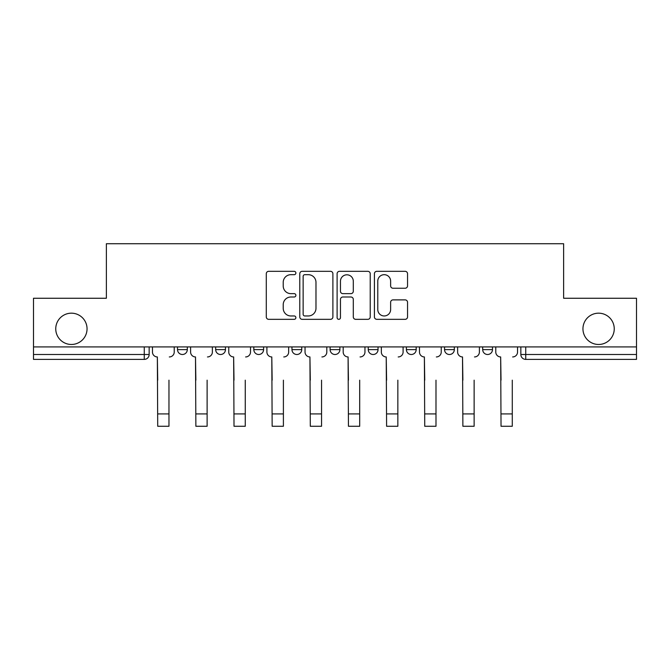 <?xml version="1.0" encoding="UTF-8"?>
<svg xmlns="http://www.w3.org/2000/svg" width="670" height="670" viewBox="0 0 670 670"><rect width="100%" height="100%" fill="white"/><g stroke="black" fill="none" stroke-linecap="round" stroke-linejoin="round"><path stroke-width="1" d="M295.88 273A1.683 1.683 0 0 0 294.197 271.325L268.695 271.325A2.404 2.404 0 0 0 266.291 273.72L266.291 316.927A2.404 2.404 0 0 0 268.695 319.33L294.197 319.33A1.683 1.683 0 0 0 295.88 317.647A1.683 1.683 0 0 0 294.197 315.964L290.897 315.964A7.68 7.68 0 0 1 283.217 308.284L283.217 304.683A7.68 7.68 0 0 1 290.897 297.003L294.197 297.003A1.683 1.683 0 0 0 295.88 295.328A1.683 1.683 0 0 0 294.197 293.644L290.897 293.644A7.68 7.68 0 0 1 283.217 285.964L283.217 282.363A7.68 7.68 0 0 1 290.897 274.683L294.197 274.683A1.683 1.683 0 0 0 295.88 273M582.95 328.828A15.653 15.653 0 0 0 598.595 344.472A15.653 15.653 0 0 0 614.248 328.828A15.653 15.653 0 0 0 598.595 313.175A15.653 15.653 0 0 0 582.95 328.828M55.752 328.828A15.653 15.653 0 0 0 71.405 344.472A15.653 15.653 0 0 0 87.05 328.828A15.653 15.653 0 0 0 71.405 313.175A15.653 15.653 0 0 0 55.752 328.828M482.693 346.918L482.693 349.614L492.475 349.614A4.891 4.891 0 0 1 487.584 354.497A4.891 4.891 0 0 1 482.693 349.614L482.693 346.918M406.405 346.918L406.405 349.614L416.179 349.614A4.891 4.891 0 0 1 411.288 354.497A4.891 4.891 0 0 1 406.405 349.614L406.405 346.918M368.257 346.918L368.257 349.614L378.039 349.614A4.891 4.891 0 0 1 373.148 354.497A4.891 4.891 0 0 1 368.257 349.614L368.257 346.918M291.961 346.918L291.961 349.614L301.743 349.614A4.891 4.891 0 0 1 296.852 354.497A4.891 4.891 0 0 1 291.961 349.614L291.961 346.918M405.149 288.242A2.404 2.404 0 0 0 407.544 285.847L407.544 273.72A2.404 2.404 0 0 0 405.149 271.325L376.825 271.325A2.404 2.404 0 0 0 374.421 273.72L374.421 316.927A2.404 2.404 0 0 0 376.825 319.33L405.149 319.33A2.404 2.404 0 0 0 407.544 316.927L407.544 302.287A2.404 2.404 0 0 0 405.149 299.884L393.022 299.884A2.404 2.404 0 0 0 390.627 302.287L390.627 309.548A6.424 6.424 0 0 1 384.203 315.964A6.424 6.424 0 0 1 377.779 309.548L377.779 281.107A6.424 6.424 0 0 1 384.203 274.683A6.424 6.424 0 0 1 390.627 281.107L390.627 285.847A2.404 2.404 0 0 0 393.022 288.242L405.149 288.242M33.5 346.918L33.5 298.259L106.371 298.259L106.371 243.729L563.629 243.729L563.629 298.259L636.5 298.259L636.5 346.918L33.5 346.918L33.5 354.497L149.159 354.497L149.159 346.918L149.159 354.497A4.891 4.891 0 0 1 144.268 359.388L33.5 359.388L33.5 354.497M332.898 273.72A2.404 2.404 0 0 0 330.503 271.325L302.178 271.325A2.404 2.404 0 0 0 299.775 273.72L299.775 316.927A2.404 2.404 0 0 0 302.178 319.33L330.503 319.33A2.404 2.404 0 0 0 332.898 316.927L332.898 273.72M339.497 271.325L367.822 271.325A2.404 2.404 0 0 1 370.225 273.72L370.225 316.927A2.404 2.404 0 0 1 367.822 319.33L355.703 319.33A2.404 2.404 0 0 1 353.299 316.927L353.299 299.406A2.404 2.404 0 0 0 350.904 297.003L342.864 297.003A2.404 2.404 0 0 0 340.46 299.406L340.46 317.647A1.683 1.683 0 0 1 338.777 319.33A1.683 1.683 0 0 1 337.102 317.647L337.102 273.72A2.404 2.404 0 0 1 339.497 271.325M520.841 346.918L520.841 354.497L636.5 354.497L636.5 359.388L525.732 359.388A4.891 4.891 0 0 1 520.841 354.497M636.5 346.918L636.5 354.497M492.475 346.918L492.475 349.614M454.327 346.918L454.327 349.614A4.891 4.891 0 0 1 449.436 354.497A4.891 4.891 0 0 1 444.545 349.614L454.327 349.614L454.327 346.918M444.545 346.918L444.545 349.614M416.179 346.918L416.179 349.614L416.179 346.918M378.039 349.614L378.039 346.918L378.039 349.614A4.891 4.891 0 0 1 373.148 354.497M339.891 346.918L339.891 349.614A4.891 4.891 0 0 1 335 354.497A4.891 4.891 0 0 1 330.109 349.614A4.891 4.891 0 0 0 335 354.497A4.891 4.891 0 0 0 339.891 349.614L339.891 346.918M330.109 346.918L330.109 349.614L339.891 349.614M301.743 346.918L301.743 349.614M263.595 346.918L263.595 349.614A4.891 4.891 0 0 1 258.712 354.497A4.891 4.891 0 0 1 253.821 349.614A4.891 4.891 0 0 0 258.712 354.497A4.891 4.891 0 0 0 263.595 349.614L253.821 349.614L253.821 346.918M215.673 346.918L215.673 349.614L225.455 349.614L225.455 346.918L225.455 349.614A4.891 4.891 0 0 1 220.564 354.497A4.891 4.891 0 0 1 215.673 349.614A4.891 4.891 0 0 0 220.564 354.497M177.525 346.918L177.525 349.614L187.307 349.614L187.307 346.918L187.307 349.614A4.891 4.891 0 0 1 182.416 354.497A4.891 4.891 0 0 1 177.525 349.614A4.891 4.891 0 0 0 182.416 354.497M144.268 346.918L144.268 359.388A4.891 4.891 0 0 0 149.159 354.497M304.817 274.683A1.683 1.683 0 0 0 303.142 276.367L303.142 314.289A1.683 1.683 0 0 0 304.817 315.964L308.3 315.964A7.68 7.68 0 0 0 315.98 308.284L315.98 282.363A7.68 7.68 0 0 0 308.3 274.683L304.817 274.683M353.299 281.224A6.424 6.424 0 0 0 346.884 274.8A6.424 6.424 0 0 0 340.46 281.224L340.46 291.249A2.404 2.404 0 0 0 342.864 293.644L350.904 293.644A2.404 2.404 0 0 0 353.299 291.249L353.299 281.224M152.458 352.052L152.458 346.918L152.458 352.052A4.891 4.891 0 0 0 157.35 356.942L157.718 380.175M157.35 356.942L157.718 426.271L168.966 426.271L168.966 380.175M174.225 352.052L174.225 346.918L174.225 352.052A4.891 4.891 0 0 1 169.334 356.942M190.607 352.052L190.607 346.918L190.607 352.052A4.891 4.891 0 0 0 195.498 356.942L195.866 380.175M195.498 356.942L195.866 426.271L207.114 426.271L207.114 380.175M212.373 352.052L212.373 346.918L212.373 352.052A4.891 4.891 0 0 1 207.482 356.942M228.755 352.052L228.755 346.918L228.755 352.052A4.891 4.891 0 0 0 233.646 356.942L234.014 380.175M233.646 356.942L234.014 426.271L245.262 426.271L245.262 380.175M250.513 352.052L250.513 346.918L250.513 352.052A4.891 4.891 0 0 1 245.622 356.942M207.114 426.271L195.866 426.271M245.262 426.271L234.014 426.271M266.903 352.052L266.903 346.918L266.903 352.052A4.891 4.891 0 0 0 271.794 356.942L272.154 380.175M271.794 356.942L272.154 426.271L283.402 426.271L283.402 380.175M288.661 352.052L288.661 346.918L288.661 352.052A4.891 4.891 0 0 1 283.77 356.942M305.043 352.052L305.043 346.918L305.043 352.052A4.891 4.891 0 0 0 309.934 356.942L310.302 380.175M309.934 356.942L310.302 426.271L321.55 426.271L321.55 380.175M326.809 352.052L326.809 346.918L326.809 352.052A4.891 4.891 0 0 1 321.918 356.942M343.191 352.052L343.191 346.918L343.191 352.052A4.891 4.891 0 0 0 348.082 356.942L348.45 380.175M348.082 356.942L348.45 426.271L359.698 426.271L359.698 380.175M364.957 352.052L364.957 346.918L364.957 352.052A4.891 4.891 0 0 1 360.066 356.942M283.402 426.271L272.154 426.271M321.55 426.271L310.302 426.271M359.698 426.271L348.45 426.271M381.339 352.052L381.339 346.918L381.339 352.052A4.891 4.891 0 0 0 386.23 356.942L386.598 380.175M386.23 356.942L386.598 426.271L397.846 426.271L397.846 380.175M403.097 352.052L403.097 346.918L403.097 352.052A4.891 4.891 0 0 1 398.206 356.942M397.846 426.271L386.598 426.271M419.487 352.052L419.487 346.918L419.487 352.052A4.891 4.891 0 0 0 424.378 356.942L424.738 380.175M424.378 356.942L424.738 426.271L435.986 426.271L435.986 380.175M441.245 352.052L441.245 346.918L441.245 352.052A4.891 4.891 0 0 1 436.354 356.942M435.986 426.271L424.738 426.271M457.627 352.052L457.627 346.918L457.627 352.052A4.891 4.891 0 0 0 462.518 356.942L462.886 380.175M462.518 356.942L462.886 426.271L474.134 426.271L474.134 380.175M479.393 352.052L479.393 346.918L479.393 352.052A4.891 4.891 0 0 1 474.502 356.942M474.134 426.271L462.886 426.271M495.775 352.052L495.775 346.918L495.775 352.052A4.891 4.891 0 0 0 500.666 356.942L501.034 380.175M500.666 356.942L501.034 426.271L512.282 426.271L512.282 380.175M517.542 352.052L517.542 346.918L517.542 352.052A4.891 4.891 0 0 1 512.65 356.942M512.282 426.271L501.034 426.271M525.732 346.918L525.732 359.388M168.966 413.918L157.718 413.918M207.114 413.918L195.866 413.918M245.262 413.918L234.014 413.918M283.402 413.918L272.154 413.918M321.55 413.918L310.302 413.918M359.698 413.918L348.45 413.918M397.846 413.918L386.598 413.918M435.986 413.918L424.738 413.918M474.134 413.918L462.886 413.918M512.282 413.918L501.034 413.918"/></g></svg>
